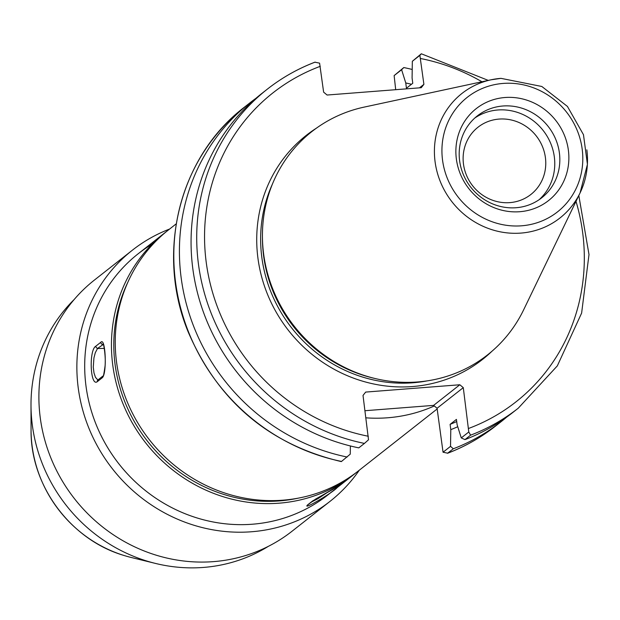 <?xml version="1.0" encoding="UTF-8"?>
<svg xmlns="http://www.w3.org/2000/svg" width="620" height="620" viewBox="0 0 620 620"><rect width="100%" height="100%" fill="white"/><g stroke="black" fill="none" stroke-linecap="round" stroke-linejoin="round"><path stroke-width="0.93" d="M509.865 202.616A42.78 40.409 -128.2 0 1 466.589 175.507A42.78 40.409 -128.2 0 1 477.997 127.224A42.78 40.409 -128.2 0 1 536.199 135.865A42.78 40.409 -128.2 0 1 530.89 194.471A42.78 40.409 -128.2 0 1 509.865 202.616M395.7 89.691L394.134 75.601L401.613 69.719L405.759 82.956L406.449 88.226L412.773 83.251L412.083 77.981L412.339 61.279L419.872 55.358L423.902 84.351L421.243 87.707L327.089 95.031L323.625 92.148L319.594 63.155L314.937 62.202A202.949 191.673 51.8 0 0 267.305 89.172A202.949 191.673 51.8 0 0 204.065 291.896A202.949 191.673 51.8 0 0 364.444 443.416L368.512 439.782L363.018 395.444L365.668 392.08L459.823 384.764L433.613 405.379L434.31 405.961A153.411 144.886 -128.2 0 1 365.924 417.834M433.613 405.379L365.002 410.719M437.17 408.952L358.29 470.991A153.411 144.886 -128.2 0 1 149.567 439.991A153.411 144.886 -128.2 0 1 168.601 229.834L176.204 223.851M506.68 417.113A202.949 191.673 -128.2 0 1 500.952 421.809L495.341 426.219A202.949 191.673 -128.2 0 1 447.71 453.181L443.052 452.236L437.077 408.262L463.287 387.647L459.823 384.764M434.31 405.961L437.077 408.262M463.287 387.647L468.79 431.993L461.257 437.914L457.111 424.677L456.429 419.399L450.104 424.375L450.786 429.652L450.531 446.346L443.052 452.236M500.906 78.36A79.244 74.842 51.8 0 0 491.125 79.786L500.976 78.352L541.833 86.482L567.432 106.431L583.482 134.718L587.419 164.401L580.087 192.882L523.613 309.884A142.065 134.176 -128.2 0 1 374.511 378.378L372.38 377.859A139.345 131.611 -128.2 0 1 262.438 238.088L262.43 235.887A142.065 134.176 -128.2 0 1 364.118 107.113L491.125 79.786A79.244 74.842 51.8 0 0 452.135 201.996A79.244 74.842 51.8 0 0 580.087 192.882A79.244 74.842 51.8 0 0 586.846 149.823M341.302 461.598L341.535 461.435A202.949 191.673 -128.2 0 1 181.156 309.915A202.949 191.673 -128.2 0 1 244.396 107.19C179.327 156.728 155.457 252.433 188.139 331.832C218.015 401.241 269.072 444.493 341.302 461.598M350.385 445.966L350.261 454.142L341.535 461.435M394.134 75.601L403.806 67.557A202.949 191.673 -128.2 0 1 412.215 69.463M500.952 421.809A202.949 191.673 -128.2 0 1 453.321 448.771L447.516 453.29C464.861 446.664 480.802 437.635 495.341 426.219M423.902 84.351L419.453 87.846M468.79 431.993L470.619 435.163A202.949 191.673 51.8 0 0 518.25 408.2L557.318 365.893L581.622 313.092L589 254.549L578.817 195.517M419.872 55.358L421.344 53.793L488.273 80.398M421.112 53.948L412.339 61.279M518.25 408.2L512.593 412.649A202.949 191.673 -128.2 0 1 464.969 439.611L470.619 435.163M461.257 437.914L464.969 439.611M364.444 443.416L358.786 447.865A202.949 191.673 -128.2 0 1 198.415 296.344A202.949 191.673 -128.2 0 1 261.648 93.62L267.305 89.172C281.844 77.748 297.786 68.727 315.131 62.093M568.385 150.257A58.489 55.242 -128.2 0 1 490.784 206.243A58.489 55.242 -128.2 0 1 477.943 107.338A58.489 55.242 -128.2 0 1 568.385 150.257M374.511 378.378A142.065 134.176 -128.2 0 1 262.43 235.887M453.321 448.771L450.531 446.346M347.146 457.025A202.949 191.673 -128.2 0 1 186.767 305.505A202.949 191.673 -128.2 0 1 249.999 102.781A202.949 191.673 -128.2 0 1 255.921 98.317M401.613 69.719L403.806 67.557M405.759 82.956A185.109 174.832 -128.2 0 1 411.471 84.273M457.754 426.723A185.109 174.832 -128.2 0 1 450.786 429.652M456.707 421.538A179.94 169.942 -128.2 0 1 450.104 424.375M559.403 152.985A52.096 49.205 -128.2 0 1 541.717 197.811A52.096 49.205 -128.2 0 1 470.836 187.286A52.096 49.205 -128.2 0 1 477.299 115.917A52.096 49.205 -128.2 0 1 527.822 110.453A52.096 49.205 -128.2 0 1 559.403 152.985M474.835 118.001A52.096 49.205 -128.2 0 1 554.334 156.969A52.096 49.205 -128.2 0 1 539.113 199.718M169.617 229.036A159.805 150.924 51.8 0 0 132.448 250.139A159.805 150.924 51.8 0 0 80.654 401.675A159.805 150.924 51.8 0 0 192.983 524.946A159.805 150.924 51.8 0 0 330.042 501.348A159.805 150.924 51.8 0 0 359.305 470.193M152.086 244.179A153.411 144.886 51.8 0 0 115.188 458.955A153.411 144.886 51.8 0 0 331.661 491.823M132.448 250.139L94.473 280.015A159.805 150.924 51.8 0 0 42.679 431.543A159.805 150.924 51.8 0 0 155.008 554.815A159.805 150.924 51.8 0 0 292.067 531.216L330.042 501.348M74.098 299.599A157.883 149.118 51.8 0 0 31 405.085A157.883 149.118 51.8 0 0 145.723 560.689A157.883 149.118 51.8 0 0 155.566 563.448A157.883 149.118 51.8 0 0 268.235 546.406M164.176 503.463A153.411 144.886 -128.2 0 1 138.051 253.867L164.804 232.826A153.411 144.886 -128.2 0 1 166.71 231.345L164.804 232.826A153.411 144.886 -128.2 0 0 190.929 482.422A153.411 144.886 -128.2 0 0 354.493 473.982L327.748 495.024A153.411 144.886 -128.2 0 1 164.176 503.463M97.317 381.649C90.257 387.306 88.714 349.889 95.868 346.162L100.82 342.263C105.617 336.575 107.159 373.984 102.269 377.751L97.317 381.649A1.914 1.813 -128.2 0 1 97.96 379.944L98.162 379.905M337.218 487.56C332.669 492.776 301.475 511.043 307.644 504.866L312.596 500.976L342.178 483.662L337.218 487.56A1.914 1.813 -128.2 0 1 335.552 487.816M104.362 348.378L97.495 348.548L95.286 352.733L93.93 357.934L93.279 367.172L93.984 372.915L95.449 377.278L97.673 379.812M311.24 502.115L317.882 498.736L326.577 493.001M316.471 128.123A142.546 134.625 51.8 0 0 288.618 330.615A142.546 134.625 51.8 0 0 491.97 351.238M427.157 380.882A139.345 131.611 -128.2 0 1 291.811 328.104A139.345 131.611 -128.2 0 1 272.397 184.132M420.546 58.52A196.555 185.636 -128.2 0 1 481.934 81.763M576.003 201.353A196.555 185.636 -128.2 0 1 468.588 428.459M368.319 436.248A196.555 185.636 -128.2 0 1 206.189 262.02A196.555 185.636 -128.2 0 1 320.269 66.317M503.122 83.429A72.92 68.867 -128.2 0 1 577.468 185.504A72.92 68.867 -128.2 0 1 456.514 194.912A72.92 68.867 -128.2 0 1 503.122 83.429M31 405.085L31.062 430.048A127.077 120.017 51.8 0 0 123.395 555.288A127.077 120.017 51.8 0 0 131.316 557.504L155.566 563.448M356.384 472.471A153.411 144.886 -128.2 0 1 354.493 473.982L356.384 472.471M298.057 498.193A151.497 143.081 -128.2 0 1 192.285 480.415A151.497 143.081 -128.2 0 1 127.976 281.976M103.37 344.394L97.79 348.285A1.914 1.813 51.8 0 1 95.868 346.162M102.897 376.061A1.914 1.813 51.8 0 0 102.269 377.751M102.742 344.387A1.914 1.813 -128.2 0 1 100.82 342.263M342.178 483.662A1.914 1.813 -128.2 0 1 341.589 483.957M313.216 500.518A1.914 1.813 -128.2 0 1 312.596 500.976M342.697 483.197L332.715 489.513L315.727 498.984L308.031 504.641A1.914 1.813 -128.2 0 1 307.644 504.866M249.999 102.781L244.396 107.19M123.806 555.419L123.372 555.28C70.293 539.478 30.318 485.266 31.062 430.048M103.563 344.053L103.075 343.891C103.377 341.721 106.136 357.461 105.013 366.42C103.873 374.449 103.176 377.665 102.912 376.046L97.96 379.944"/></g></svg>
